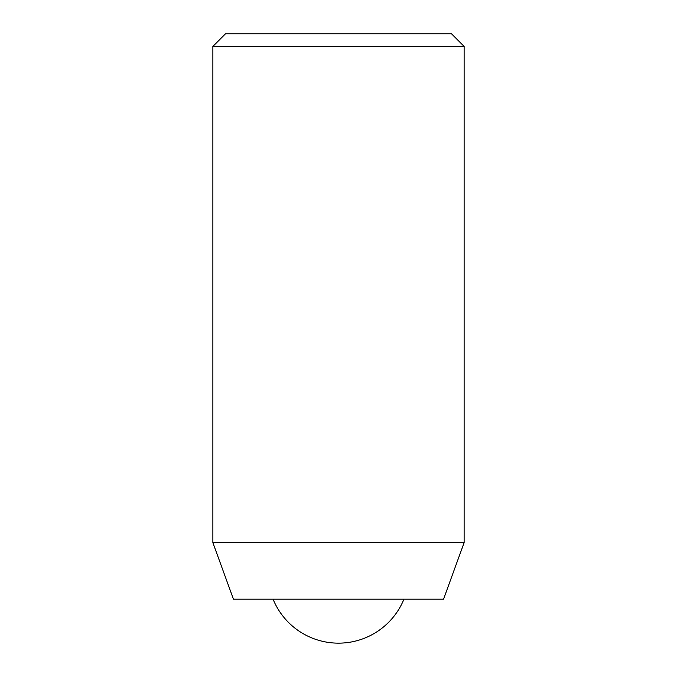 <?xml version="1.0" encoding="UTF-8"?>
<svg xmlns="http://www.w3.org/2000/svg" width="677" height="677" viewBox="0 0 677 677"><rect width="100%" height="100%" fill="white"/><g stroke="black" fill="none" stroke-linecap="round" stroke-linejoin="round"><path stroke-width="1.02" d="M464.126 46.417L464.126 542.649L212.874 542.649L212.874 46.417L464.126 46.417L451.567 33.85L225.433 33.85L212.874 46.417M464.126 542.649L443.553 599.179L233.447 599.179L212.874 542.649M403.932 599.179A70.67 70.67 0 0 1 273.068 599.179"/></g></svg>

